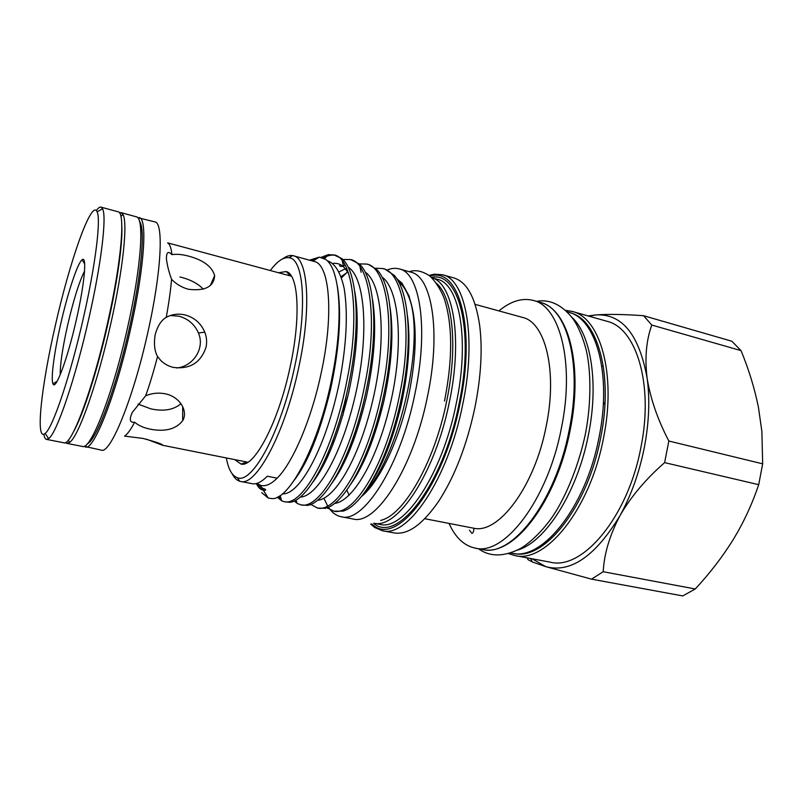 <?xml version="1.0" encoding="UTF-8"?>
<svg xmlns="http://www.w3.org/2000/svg" width="803" height="803" viewBox="0 0 803 803"><rect width="100%" height="100%" fill="white"/><g stroke="black" fill="none" stroke-linecap="round" stroke-linejoin="round"><path stroke-width="1.2" d="M121.825 226.486C122.668 243.57 117.409 281.702 108.084 322.906C97.645 369.641 83.201 414.609 73.766 431.311M119.416 212.765L121.022 212.614L123.03 214.672C127.838 223.053 123.1 269.396 110.864 323.358C97.554 383.222 78.403 436.892 69.59 442.423L66.87 443.376L65.505 442.523M121.022 212.614L136.339 216.81C144.51 217.242 141.408 266.466 127.627 327.333C112.842 394.303 90.588 450.533 82.458 446.438L66.87 443.376M139.471 221.267C145.463 227.841 141.649 273.883 129.424 327.975C116.194 387.849 96.32 440.696 87.246 443.838M514.793 555.535C545.267 563.847 590.095 509.453 603.434 438.388C616.714 374.078 600.122 317.466 572.077 311.403L606.797 321.23C636.026 327.674 653.923 383.914 640.924 447.321C627.956 517.393 582.095 570.692 550.256 562.17L514.793 555.535L508.319 553.558M643.554 315.699C623.861 314.314 608.062 314.053 596.157 314.906C622.134 313.642 639.108 334.63 647.077 377.882C644.689 357.877 646.264 340.261 651.795 325.054L643.554 315.699L731.854 341.235L741.039 350.62C748.797 369.45 754.609 388.391 758.464 407.462L761.876 431.482L762.669 463.833L668.839 441.018C657.597 419.457 650.34 398.408 647.077 377.882C650.018 399.302 649.095 422.569 644.297 447.672C639.258 472.766 631.148 495.441 619.966 515.687C630.927 496.716 645.813 479.03 664.623 462.628L758.705 484.681C753.314 500.751 746.449 516.289 738.087 531.305L733.29 539.496C722.379 557.011 709.691 573.503 695.237 588.97L682.771 595.926L591.52 579.154L603.194 571.726C604.177 553.689 609.768 535.009 619.966 515.687C595.334 556.288 570.612 573.272 545.809 566.657L591.52 579.154M668.839 441.018L664.623 462.628M762.669 463.833L758.705 484.681M603.274 404.762L605.05 402.233M510.427 552.916L511.802 553.177C541.744 561.377 585.839 507.616 599.018 437.484C612.147 374.007 595.926 318.129 568.353 312.186L566.998 311.805M517.052 550.216C544.735 542.918 577.297 492.962 588.398 434.955C598.988 383.202 590.908 334.349 571.736 317.175M410.584 301.587C417.209 323.89 416.697 354.605 409.068 393.721C399.673 439.663 379.367 482.252 361.41 496.585M365.124 491.677C397.184 459.306 423.643 350.469 410.975 303.293L409.028 295.885L401.942 283.088L396.903 278.862M264.348 490.322C266.787 490.633 265.422 488.736 263.183 488.575L256.318 483.516C258.154 487.481 260.503 489.72 263.334 490.242L264.348 490.322L263.404 490.031L263.183 488.575M309.476 260.172L319.323 257.121L325.496 259.369C339.9 268.353 343.835 317.938 332.482 374.991C319.815 442.965 289.662 499.817 272.137 498.613L268.262 498.081L261.738 492.661M282.616 258.897C286.209 256.187 289.552 255.083 292.633 255.575L314.144 261.457C329.571 263.976 334.128 313.782 321.19 372.983C311.434 419.447 292.714 463.01 277.115 478.186C270.631 484.6 264.97 486.919 260.122 485.142L257.02 483.326M321.07 257.361L328.286 254.651L334.098 254.952C352.557 257.612 360.386 314.485 347.378 378.273C333.566 451.808 302.621 506.442 284.362 501.734L281.662 500.811L277.286 497.187M278.631 496.485L281.261 499.426M284.362 501.734L289.652 502.297C308.362 501.323 336.728 448.174 349.817 378.845C361.049 322.495 356.923 270.099 341.807 258.566L334.088 254.942M342.831 259.51L350.52 259.54C369.601 262.4 378.163 319.142 365.255 382.519C351.594 455.612 320.056 509.754 301.025 504.916L297.291 503.471L294.249 501.012M295.514 500.389L296.819 501.805M301.025 504.916L307.479 505.368C326.931 502.798 354.946 450.654 367.664 383.091C378.494 328.397 374.419 277.186 359.413 264.087L350.52 259.53M359.202 263.886L366.76 264.067C386.454 267.118 395.728 323.729 382.921 386.725C369.4 459.366 337.27 513.027 317.506 508.058L310.761 504.425M301.205 468.741L301.286 469.765M317.506 508.058L325.235 508.319C345.33 504.224 372.933 453.093 385.299 387.287C395.728 334.209 391.734 284.242 376.888 269.678L368.938 264.679L366.76 264.067M335.192 255.314C331.519 254.631 327.494 255.535 323.137 258.024M346.856 272.558L341.476 277.868M338.996 303.173L339.308 302.651M375.382 268.232L382.82 268.553C403.106 271.795 413.073 328.266 400.366 390.87C386.986 463.08 354.294 516.259 333.797 511.17L327.092 507.767M333.797 511.17L342.901 511.15C363.548 505.609 390.71 455.502 402.715 391.432C412.752 339.94 408.868 291.258 394.233 275.329L384.978 269.156L382.81 268.553M293.426 255.755C308.091 258.044 311.785 307.991 298.706 367.633C284.985 433.349 255.906 486.849 240.468 481.429L239.675 481.238C236.704 480.304 234.205 477.825 232.187 473.81M240.468 481.429L252.012 483.677C256.448 484.55 261.527 482.061 267.269 476.229L277.115 478.186M226.376 458.132C228.423 469.384 232.107 475.898 237.427 477.695C252.202 484.49 281.03 431.994 294.621 366.911C307.619 307.76 303.745 258.656 289.04 257.743C283.479 256.99 277.276 261.186 270.44 270.34M235.098 459.898L241.02 464.064C254.25 467.908 278.571 422.167 290.124 366.951C301.145 316.794 298.445 274.134 286.189 271.544L279.032 272.649M291.479 276.232L167.636 242.867C169.804 244.042 171.23 247.966 171.922 254.651C168.218 250.777 166.382 252.182 166.422 258.847C167.124 265.06 168.841 271.876 171.561 279.293C176.208 284.132 181.839 287.464 188.464 289.291C205.177 291.258 213.909 286.681 214.652 275.539C211.912 266.466 203.169 259.991 188.434 256.087C182.04 254.38 176.54 253.899 171.922 254.651M146.547 439.211L162.547 445.263L247.836 462.227M173.448 367.433C189.92 369.45 200.78 362.725 206.03 347.247C207.104 342.108 206.692 337.079 204.785 332.161C200.971 323.278 194.396 317.536 185.061 314.947C178.366 313.391 172.093 314.194 166.241 317.356C161.383 320.056 157.699 325.787 155.19 334.55C153.714 343.674 154.487 351.001 157.539 356.542L160.801 360.487C164.344 363.97 168.56 366.288 173.448 367.433M157.539 356.542C153.805 370.886 149.86 383.954 145.684 395.769L132.314 412.391C129.012 419.658 129.785 422.93 134.643 422.187C138.387 425.47 143.536 427.788 150.081 429.143C165.067 432.034 175.917 429.234 182.652 420.752C188.364 411.568 180.163 396.823 165.338 393.811C158.582 392.476 152.028 393.129 145.684 395.769M134.643 422.187C130.799 429.595 127.436 434.232 124.565 436.109L142.964 438.418C156.896 442.212 163.421 444.491 162.547 445.263M137.674 217.643L154.889 221.889C163.812 222.541 161.544 271.675 147.893 332.151C133.298 398.689 110.312 454.378 101.329 450.142L84.024 446.277M176.67 367.965C193.242 366.529 205.187 348.141 198.441 332.984C194.617 324.332 188.113 318.731 178.918 316.181L170.377 315.509M138.056 404.08L150.693 408.817C163.601 411.628 173.689 409.921 180.976 403.708M139.23 217.593C147.521 218.065 144.54 267.279 130.779 328.086C116.023 394.986 93.66 451.135 85.399 447.01M96.32 210.577C98.177 207.967 99.733 206.823 100.987 207.124L102.583 208.81C106.879 216.338 101.449 263.143 88.922 318.149C75.271 379.116 56.541 433.66 48.662 438.589L46.484 439.382C45.229 439.1 44.346 437.374 43.844 434.212M100.987 207.124L118.101 211.811C125.519 212.032 121.584 261.346 107.662 322.595C92.696 389.977 71.186 446.749 63.899 442.794L46.484 439.382M55.236 325.888C41.375 385.942 35.101 442.242 45.109 433.459C52.566 428.461 70.423 375.834 83.562 317.215C95.627 264.328 101.048 219.209 97.113 211.821C91.652 198.482 69.72 261.236 55.236 325.888M60.647 324.231C67.623 293.266 77.479 263.163 82.067 259.821C87.115 254.902 84.716 283.228 76.426 319.403C67.613 358.811 55.457 391.292 52.978 383.774C50.609 379.116 54.152 352.557 60.647 324.231M84.556 271.063C79.156 281.863 73.485 300.001 67.562 325.466C62.544 347.94 60.095 364.391 60.205 374.81M387.267 269.989C391.503 268.242 395.518 267.881 399.322 268.915C419.979 272.779 428.943 328.437 414.89 393.992C400.366 466.332 363.267 523.636 341.165 516.741C336.206 515.737 331.97 512.565 328.437 507.235M327.694 506.061L323.96 498.362M318.299 432.215L318.711 427.618M399.322 268.915L410.775 272.137C431.884 276.132 441.339 331.699 427.377 396.963C412.973 468.992 375.473 525.935 352.858 518.959L341.165 516.741M328.216 455.602L328.216 452.601M346.223 395.849L342.851 415.502M341.355 466.302L341.516 467.717M346.776 490.131L349.154 495.21M344.407 462.076L344.276 460.109M371.538 523.907L373.475 525.373C396.993 545.659 443.567 487.04 459.848 404.351C475.938 328.979 459.517 269.196 432.094 275.559L429.705 276.011M429.033 275.469L434.192 274.194L442.473 274.726C465.71 279.283 477.012 337.14 462.628 404.863C447.863 479.642 407.392 538.231 382.399 530.733L374.75 527.531L370.695 524.088M380.642 520.384C403.497 515.616 434.303 463 446.568 401.671C458.212 346.655 452.691 296.568 436.3 283.218M431.542 277.677C453.073 282.726 463 337.953 449.339 402.173C435.256 473.087 397.495 529.348 373.927 523.235M498.914 310.922C510.738 301.135 522.171 297.632 533.212 300.402C559.882 306.033 574.958 363.036 561.347 428.37C547.586 500.55 503.993 556.178 475.095 548.098C463.973 545.669 455.291 537.448 449.048 523.426M442.473 274.726L453.695 277.898C466.944 281.803 475.617 297.772 479.722 325.807C482.623 349.606 481.007 376.928 474.864 407.773C466.744 445.545 454.618 476.801 438.478 501.554C422.338 524.831 407.462 535.28 393.861 532.881L382.399 530.733M475.115 304.357L522.532 317.426C545.297 322.144 557.754 370.936 546.16 426.313C534.597 486.728 498.422 534.246 473.82 528.233C473.85 531.325 473.208 533.031 471.893 533.373L469.444 530.161M424.807 518.718L473.82 528.233M333.104 444.159L333.215 439.873M373.817 326.63L374.71 324.954M390.991 338.976L391.944 336.848M356.04 327.323L357.275 324.623M356.281 313.642L357.104 312.237M203.34 289.19C198 283.539 190.201 279.464 179.942 276.965M171.561 279.293C170.607 290.535 168.831 303.223 166.241 317.356M356.231 310.45L356.944 309.275M651.795 325.054L741.039 350.62M695.237 588.97L603.194 571.726M530.582 558.486L532.329 561.959L528.123 559.731L526.989 557.814M532.329 561.959L545.809 566.657L531.977 558.747M588.9 316.171L596.157 314.906L588.017 315.92M514.251 553.528C544.213 560.725 587.625 507.185 600.654 437.876C613.602 375.202 597.864 319.704 570.702 312.959M431.291 277.426C458.513 270.671 474.894 329.712 458.965 404.3C442.865 486.086 396.722 543.892 373.586 523.345M373.907 523.245L379.709 524.339C403.518 531.506 442.051 475.286 456.194 403.799C469.966 339.037 459.376 283.569 437.213 279.253L431.522 277.657M475.095 548.098L482.473 549.483C511.662 557.603 555.495 502.206 569.176 430.227C582.727 365.094 567.36 308.161 540.439 302.45C568.644 309.265 583.349 365.526 570.11 430.498M353.882 435.718L353.501 440.797M348.803 449.429L348.833 452.45M369.751 484.661C382.389 466.131 392.888 439.492 401.239 404.752C408.597 370.755 410.674 341.124 407.482 315.86M306.907 457.439L306.967 459.256M350.821 484.119C363.99 465.519 375.021 437.776 383.914 400.878C391.723 364.733 393.791 333.667 390.117 307.69M331.84 483.296C345.451 464.736 356.964 435.949 366.379 396.943C374.63 358.65 376.697 326.239 372.582 299.71M345.451 268.684L339.047 271.906M312.809 482.222C326.761 463.803 338.705 434.042 348.632 392.938C357.315 352.507 359.393 318.831 354.856 291.901M348.542 273.09L343.594 266.807C340.362 263.996 336.738 262.872 332.713 263.434M294.129 480.385C308.041 462.287 320.146 432.134 330.424 389.907C339.478 348.211 341.797 313.682 337.38 286.34M316.392 258.907L311.162 260.634M410.975 303.293C407.864 292.924 403.789 285.808 398.74 281.953M312.899 443.497L312.789 446.488M334.65 503.391C353.089 501.233 378.022 459.346 391.161 400.115C403.879 343.232 399.091 289.11 382.047 277.055M298.967 472.716L299.067 473.368M317.546 500.269C335.373 498.974 360.376 456.465 373.736 396.08C386.695 338.083 382.067 283.168 365.194 272.127M347.88 271.996L341.054 276.674M300.282 497.077C317.456 496.726 342.5 453.595 356.09 392.015C369.32 332.854 364.873 277.145 348.171 267.188M345.511 265.853L343.252 265.231M282.485 493.795C299.479 495.401 326.189 447.532 339.579 381.345C346.565 344.407 348.101 313.461 344.186 288.508C340.602 271.946 334.429 262.772 327.132 260.744M256.719 483.416L263.474 490.262M68.315 440.084L69.59 442.423M120.852 216.208L123.03 214.672M260.122 485.142L261.989 488.104M263.334 490.242L268.262 498.081M237.427 477.695L239.675 481.238M290.194 275.65L286.189 271.544M45.109 433.459L48.662 438.589M84.676 263.876L82.067 259.821M585.347 434.293C579.124 463.15 568.363 490.784 555.897 511.471C543.159 532.088 525.553 546.431 518.618 549.423C502.768 556.981 489.388 556.75 478.478 548.73M482.473 549.483C513.368 557.131 556.188 502.226 570.1 430.559M373.475 525.373L374.75 527.531M533.212 300.402L540.439 302.45M432.094 275.559L434.192 274.194M349.857 446.739L349.827 450.092M355.368 431.271L354.826 437.163M354.936 477.193L354.996 477.795M409.329 271.725C414.95 269.597 421.445 270.792 428.832 275.309C432.044 277.256 440.486 287.936 444.471 299.268C452.691 325.516 452.701 359.433 444.521 401.028M585.397 434.042C591.45 402.986 590.978 370.835 586.391 350.821C582.466 335.032 576.464 323.438 572.82 318.63C561.949 304.769 549.854 299.007 536.524 301.346M57.123 381.295L52.978 383.774M97.113 211.821L102.583 208.81M182.703 406.619L182.652 420.752M204.785 332.161L198.441 332.984M214.652 275.539L210.386 285.456M246.421 462.167L241.02 464.064M289.04 257.743L292.633 255.575M312.819 261.085L319.323 257.111M361.089 272.247L359.935 266.616M339.528 265.522C340.141 266.476 341.044 266.696 342.239 266.205L343.594 266.807L342.289 260.814M328.286 254.651L324.512 258.727M281.662 500.811L280.137 495.551M327.845 508.399L327.634 507.566M601.989 366.479L603.294 365.947M572.077 311.403L565.392 310.299"/></g></svg>
